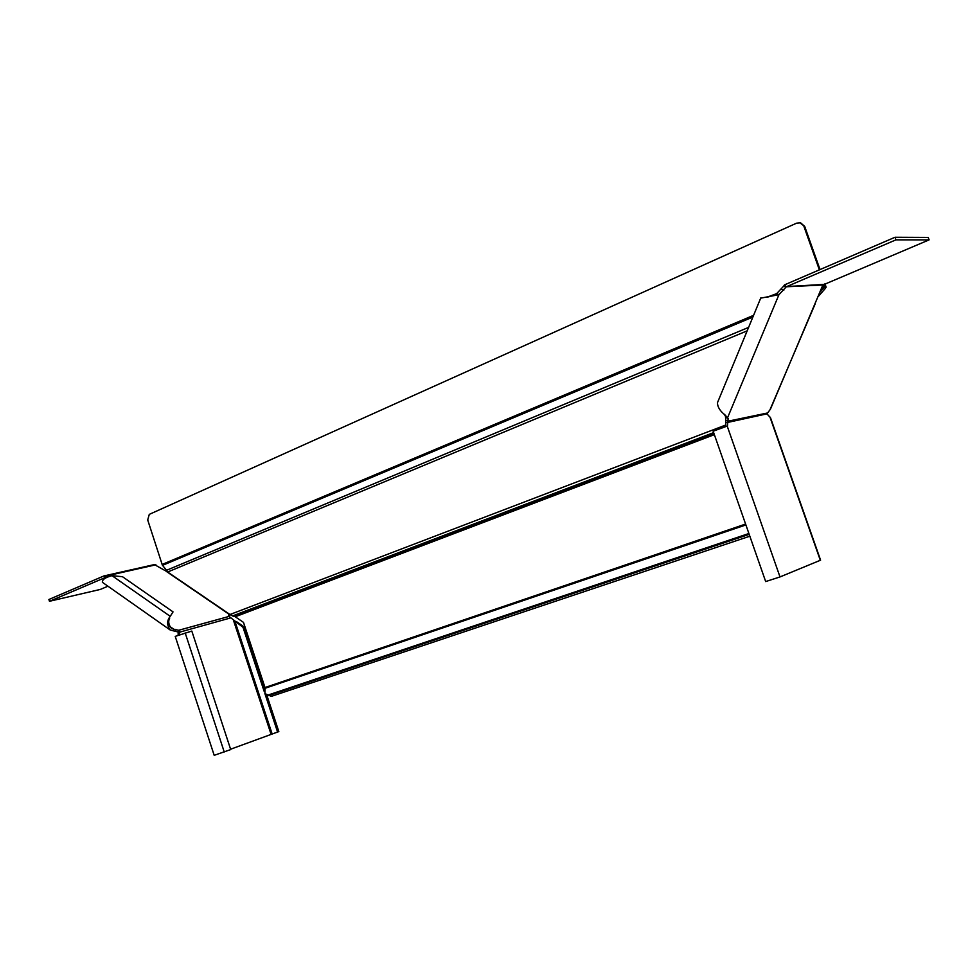 <?xml version="1.0" encoding="UTF-8"?>
<svg xmlns="http://www.w3.org/2000/svg" width="978" height="978" viewBox="0 0 978 978"><rect width="100%" height="100%" fill="white"/><g stroke="black" fill="none" stroke-linecap="round" stroke-linejoin="round"><path stroke-width="1.47" d="M154.414 564.587L167.666 572.032L229.964 614.514L235.258 616.763L243.485 622.375L265.001 687.534L264.916 693.598L271.322 696.373L749.833 536.201M747.192 330.833L167.641 572.02L166.541 570.284L748.61 327.398M821.508 288.18L824.515 286.921L825.518 288.217L817.669 297.19M799.796 222.764L804.698 226.419L800.579 222.788L796.593 223.167L149.292 514.367L147.702 519.954L162.372 565.162L166.541 570.284M824.405 284.036L825.09 286.285L819.711 292.398M825.518 288.217L826.08 287.214L825.065 283.754M800.579 222.788L799.344 222.703M804.698 226.419L819.967 269.402M803.928 226.407L819.307 269.683M825.09 286.285L826.08 287.214M230.368 614.881L228.718 616.054M179.439 634.722L179.879 631.959L178.693 630.272L178.179 631.996L170.172 629.991C166.786 625.125 166.798 620.565 170.233 616.336L173.045 611.886L122.507 576.714L112.018 575.675C105.282 577.448 102.079 579.661 102.384 582.301L170.172 629.991M105.147 578.108L105.379 576.176L104.658 575.846L104.732 577.766L49.475 601.287L48.9 599.49L103.912 575.944L154.781 564.489M105.783 577.643L105.379 576.176L155.893 564.795M229.549 614.233L228.387 615.125L229.072 616.421L178.693 630.272L173.729 629.196L173.216 630.92M169.561 626.262L173.729 629.196L171.346 628.328C168.534 624.697 167.984 621.274 169.72 618.059M112.018 575.675L170.233 616.336L173.045 611.886M175.233 636.397L191.81 631.067L230.71 749.576L214.194 755.322L175.233 636.409M264.867 693.524L277.581 732.045L278.84 731.581L266.762 695.003M277.581 732.045L230.588 749.221M229.072 616.421L243.021 627.35L264.109 691.226M243.021 627.35L244.304 626.984L264.659 688.634M272.08 733.781L235.197 621.996L236.48 621.641L244.304 626.984M234.512 621.238L236.48 621.641M178.118 635.187L178.179 631.996M230.233 618.035L178.522 632.473M107.947 586.213L100.355 589.416L49.475 601.287M929.1 239.879L895.958 239.854L895.029 237.263L928.208 237.409L929.1 239.879L822.865 285.001L770.444 409.183L766.935 413.853L770.481 417.667L820.591 560.174L780.004 576.934L765.688 581.568M760.701 298.143L778.94 294.684L785.994 287.129L783.72 286.077L784.539 284.867L786.251 286.786L895.958 239.854M725.566 426.518L725.713 420.124L727.876 421.237L728.145 418.511L725.065 414.99C719.991 411.017 717.461 406.909 717.473 402.691L717.73 402.092M725.713 420.124L725.493 416.384L727.669 417.496L778.94 294.684L776.666 293.62L783.72 286.077M725.493 416.384L724.258 414.244M767.534 297.031L776.666 293.62M765.688 581.58L713.158 431.212L727.473 425.98L727.876 421.237L766.96 413.095M725.639 422.875L766.935 413.853M784.539 284.867L895.029 237.263M822.865 285.001L786.251 286.786M713.891 433.34L233.485 616.226M713.647 432.618L232.361 616.006M725.945 424.941L229.964 614.514M714.356 434.648L235.258 616.763M268.62 695.651L749.197 534.367M267.666 695.187L748.904 533.511M264.891 688.341L745.896 524.929M265.001 687.534L745.603 524.061M162.605 565.321L752.889 317.043M162.275 564.392L753.598 315.332M822.266 286.407L824.857 285.319M166.92 571.824L229.292 614.38L228.779 616.03M175.71 629.367L175.196 631.091M185.172 632.913L224.231 751.984M233.424 620.162L271.028 734.148M815.212 303.791L770.138 409.403M783.781 290.295L781.508 289.243M725.969 417.398L728.145 418.511M727.204 426.09L780.004 576.934M769.918 416.958L820.322 560.308M786.581 286.554L823.403 284.451M767.852 297.019L769.221 296.676M717.473 402.691L760.798 297.899"/></g></svg>
